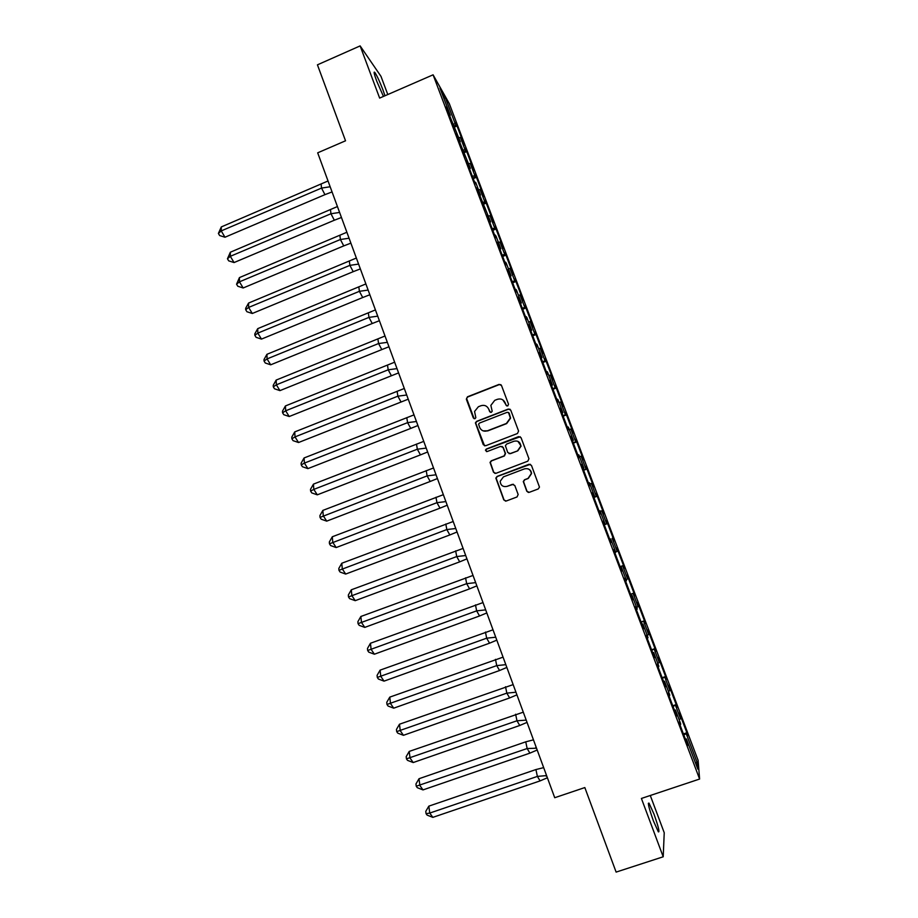 <?xml version="1.0" encoding="UTF-8"?>
<svg xmlns="http://www.w3.org/2000/svg" width="918" height="918" viewBox="0 0 918 918"><rect width="100%" height="100%" fill="white"/><g stroke="black" fill="none" stroke-linecap="round" stroke-linejoin="round"><path stroke-width="1.38" d="M507.757 405.963L508.526 404.241L501.492 385.468L499.071 384.401L467.457 396.805L466.355 399.25L473.309 417.942L474.996 418.7L475.834 417.667L474.56 411.459L478.381 406.743L481.009 405.71C484.543 404.723 487.125 405.871 488.743 409.164L489.65 411.585L491.337 412.343L492.186 411.23L490.866 405.389L494.733 400.351L497.372 399.319C500.93 398.332 503.512 399.479 505.141 402.772L506.047 405.205L507.757 405.963M653.96 814.059L649.026 803.147C647.523 802.47 648.98 808.402 653.421 820.933L658.367 831.88C659.835 832.431 658.367 826.487 653.96 814.059M384.963 95.77L383.036 90.113C379.742 81.599 377.011 75.712 374.842 72.453C373.477 71.042 374.096 73.933 376.713 81.117L383.449 96.436M387.798 94.543L380.981 76.343L360.131 45.9L317.433 64.834L345.535 140.798L317.685 152.824L554.724 797.719L584.835 787.564L616.116 872.1L663.209 856.781L664.23 832.729L650.288 795.493M526.783 491.233L529.227 492.346L538.246 488.95L539.474 487.091L531.453 465.392L528.997 464.29L497.074 476.442L495.858 478.083L503.787 499.908L506.22 501.021L517.041 496.948L518.154 494.492L514.791 485.473L512.347 484.36L506.988 486.391C502.903 487.148 500.631 485.45 500.172 481.307L503.443 476.867L524.465 468.868C528.343 468.077 530.638 469.626 531.338 473.539L528.034 478.416L524.522 479.747L523.283 481.525L526.783 491.233L528.447 492.473M360.131 45.9L379.639 98.088L433.089 74.817L699.608 779.038L641.407 798.453L663.209 856.781M517.465 433.503L518.578 431.035L510.729 410.116L508.297 409.038L476.591 421.362L475.398 422.854L483.247 444.656L485.656 445.746L517.465 433.503M521.068 437.702L528.94 458.713L527.827 461.169L495.915 473.332L493.494 472.231L490.051 462.408L491.268 460.813L504.154 455.879L505.256 453.423L503.041 447.479L500.608 446.377L487.206 451.53L485.438 450.153L486.288 449.051L518.624 436.612L521.068 437.702M433.089 74.817L449.315 103.654L698.105 760.322L699.608 779.038M468.616 163.679L470.257 163.473L474.939 175.831L472.3 176.176M473.229 178.631L476.453 177.277L474.514 174.076L474.939 175.831M476.453 177.277L483.717 196.463L480.137 189.567L484.83 201.971L482.214 202.362M482.994 204.427L486.23 203.085L484.371 200.113L484.83 201.971M486.23 203.085L493.517 222.34L490.051 215.753L494.768 228.215L492.163 228.639M492.794 230.326L496.041 228.984L494.274 226.264L494.768 228.215M496.041 228.984L503.362 248.308L500.012 242.054L504.751 254.561L502.146 255.02M505.256 255.25L505.887 254.986L504.223 252.519L504.751 254.561M505.887 254.986L513.242 274.39L510.006 268.446L514.769 281.011L512.175 281.516M515.147 281.356L515.778 281.092L514.206 278.865L514.769 281.011M515.778 281.092L523.157 300.565L520.047 294.953L524.821 307.564L522.239 308.115M525.073 307.553L525.704 307.3L524.224 305.327L524.821 307.564M525.704 307.3L533.117 326.854L530.122 321.564L534.919 334.221L532.348 334.806M535.033 333.865L535.676 333.613L534.287 331.88L534.919 334.221M535.676 333.613L543.112 353.235L540.243 348.278L545.051 360.981L542.492 361.612M545.04 360.269L545.682 360.017L544.385 358.548L545.051 360.981M545.682 360.017L553.141 379.731L550.398 375.095L555.229 387.855L552.682 388.532M555.08 386.788L555.723 386.535L554.518 385.331L555.229 387.855M555.723 386.535L563.216 406.318L560.6 402.015L565.454 414.833L562.906 415.556M565.155 413.41L565.809 413.157L564.708 412.205L565.454 414.833M565.809 413.157L573.325 433.021L570.835 429.05L575.712 441.914L573.176 442.683M575.276 440.124L575.93 439.883L574.92 439.194L575.712 441.914M575.93 439.883L583.481 459.826L581.117 456.2L586.005 469.109L583.492 469.924M585.443 466.952L586.097 466.711L585.191 466.287L586.005 469.109M586.097 466.711L593.682 486.735L591.433 483.442L596.344 496.409L593.843 497.269M595.644 493.895L596.298 493.643L595.495 493.482L596.344 496.409M596.298 493.643L603.906 513.747L603.172 513.782L601.795 510.81L606.729 523.822L604.228 524.729M605.88 520.931L606.546 520.69L605.834 520.793L606.729 523.822M606.546 520.69L614.188 540.874L613.557 541.172L612.203 538.281L617.148 551.351L615.611 551.936M620.166 566.831L622.829 565.672L623.965 568.678L624.504 568.104L616.827 547.839L616.219 548.218L617.148 551.351M622.645 565.855L627.625 578.983L626.087 579.602M630.666 594.566L633.282 593.28L634.43 596.287L634.854 595.438L627.155 575.104L626.65 575.747L627.625 578.983M633.133 593.556L638.125 606.729L636.599 607.372M641.212 622.415L643.782 620.993L644.929 624.022L645.251 622.886L637.517 602.472L638.125 606.729M643.667 621.36L648.682 634.59L647.156 635.256M651.803 650.38L654.316 648.819L655.475 651.849L655.693 650.449L647.924 629.943L648.682 634.59M654.247 649.278L659.273 662.555L657.758 663.255M662.429 678.459L664.907 676.75L666.055 679.802L666.181 678.115L658.378 657.529L659.273 662.555M664.861 677.312L669.91 690.646L668.396 691.369M673.101 706.653L675.522 704.806L676.692 707.87L676.704 705.896L668.866 685.23L669.91 690.646M675.522 705.449L680.594 718.84L679.09 719.609M683.818 734.962L686.216 733.712L686.194 732.966L687.364 736.041L687.261 733.792L679.4 713.045L680.594 718.84M686.216 733.712L697.382 763.179L697.841 769.123L686.412 738.956L685.39 739.116M604.147 524.499L605.088 524.144L603.677 521.114L602.908 521.229L610.94 542.446L611.629 542.113L610.688 538.935L615.749 552.303L614.371 549.366L613.717 549.767L621.773 571.065L622.347 570.434L621.371 567.152L626.455 580.578L625.112 577.72L624.561 578.42L632.651 599.81L633.122 598.88L632.1 595.484L637.207 608.967L635.887 606.201L635.451 607.2L643.575 628.669L642.875 623.942L647.993 637.482L646.708 634.797L646.387 636.094L654.545 657.655L653.685 652.514L658.837 666.112L657.586 663.507L657.368 665.102L665.573 686.767L664.552 681.213L669.715 694.857L668.499 692.344L668.407 694.249L676.635 715.994L675.464 710.016L680.651 723.728L679.458 721.296L679.481 723.51L687.743 745.347L686.412 738.956M605.088 524.144L600.051 510.821L600.946 513.896L600.154 513.942L592.156 492.817L593.028 492.989L594.474 496.099L589.448 482.834L590.308 485.806L589.402 485.553L581.45 464.519L583.894 468.169L578.891 454.961L579.717 457.818L578.707 457.29L570.778 436.337L573.36 440.353L568.38 427.203L569.16 429.957L568.047 429.131L560.152 408.281L562.872 412.652L557.914 399.548L558.66 402.199L557.433 401.097L549.572 380.327L552.429 385.067L547.495 372.019L548.195 374.567L546.876 373.178L539.038 352.501L542.033 357.584L537.11 344.594L537.776 347.038L536.341 345.375L528.55 324.777L531.671 330.228L526.771 317.284L527.391 319.625L525.865 317.685L518.096 297.168L521.344 302.963L516.467 290.077L517.052 292.314L515.423 290.111L507.688 269.685L511.074 275.825L506.208 262.984L506.759 265.13L505.026 262.651L497.326 242.306L500.838 248.789L495.995 236.006L496.512 238.037L494.676 235.295L487.01 215.03L490.637 221.858L476.729 187.88L480.493 195.041L475.685 182.361L476.121 184.208L474.101 180.926L466.493 160.822L470.372 168.338L456.292 133.89L460.308 141.728L446.137 107.062L450.268 115.232L439.963 87.99L445.15 97.205L455.248 123.861L452.597 124.125M453.871 127.327L457.026 125.973L454.892 122.289L455.248 123.861M457.026 125.973L464.233 145.01L460.411 137.482L465.07 149.806L462.431 150.104M463.51 152.939L466.723 151.585L464.68 148.131L465.07 149.806M466.723 151.585L473.952 170.679L470.257 163.473M675.464 710.016L674.443 710.211M664.552 681.213L663.553 681.42M653.685 652.514L652.698 652.755M642.875 623.942L641.889 624.217M632.1 595.484L631.125 595.782M621.371 567.152L620.419 567.473M600.246 511.349L601.795 510.81M593.544 496.477L594.474 496.099M589.872 483.97L591.433 483.442M582.976 468.582L583.894 468.169M579.545 456.682L581.117 456.2M572.465 440.789L573.36 440.353M569.263 429.521L570.835 429.05M561.988 413.111L562.872 412.652M559.016 402.451L560.6 402.015M551.546 385.549L552.429 385.067M548.815 375.496L550.398 375.095M541.161 358.089L542.033 357.584M538.648 348.656L540.243 348.278M530.811 330.755L531.671 330.228M528.527 321.92L530.122 321.564M520.506 303.514L521.344 302.963M518.441 295.286L520.047 294.953M510.236 276.398L511.074 275.825M508.4 268.756L510.006 268.446M500.012 249.386L500.838 248.789M498.394 242.329L500.012 242.054M489.822 222.477L490.637 221.858M488.422 216.005L490.051 215.753M479.678 195.683L480.493 195.041M478.496 189.785L480.137 189.567M469.58 168.992L470.372 168.338M459.516 142.416L460.308 141.728M458.759 137.666L460.411 137.482M449.499 115.943L450.268 115.232M445.15 97.205L444.014 98.719M697.382 763.179L695.316 762.468M447.754 111.342L448.432 111.044M448.845 114.222L449.522 113.935M453.377 126.202L455.959 125.1M613.522 541.115L614.188 540.874M623.838 568.345L624.504 568.104M634.2 595.679L634.854 595.438M644.585 623.127L645.251 622.886M655.027 650.678L655.693 650.449M665.504 678.356L666.181 678.115M676.027 706.126L676.704 705.896M686.595 734.021L687.261 733.792M457.818 137.907L458.495 137.62M458.908 140.81L459.585 140.523M463.165 152.044L465.759 150.954M683.417 733.907L686.194 732.966M685.712 739.988L686.446 739.736M686.916 743.155L687.639 742.903M679.928 724.704L680.663 724.463M672.756 705.758L675.522 704.806M674.73 710.957L675.453 710.704M675.923 714.112L676.646 713.86M668.97 695.741L669.692 695.488M662.142 677.713L664.907 676.75M663.783 682.04L664.506 681.799M664.976 685.184L665.699 684.943M658.045 666.893L658.768 666.64M651.573 649.783L654.316 648.819M652.882 653.26L653.605 653.008M654.075 656.393L654.798 656.129M647.179 638.171L647.89 637.918M641.039 621.968L643.782 620.993M642.038 624.584L642.749 624.332M643.22 627.705L643.931 627.453M636.346 609.563L637.069 609.311M630.551 594.256L633.282 593.28M631.228 596.034L631.94 595.782M632.399 599.144L633.122 598.88M625.56 581.083L626.283 580.819M620.109 566.67L622.829 565.672M620.465 567.599L621.176 567.347M621.635 570.698L622.347 570.434M614.83 552.705L615.542 552.452M610.918 542.366L611.629 542.113M602.965 521.378L603.677 521.114M604.136 524.453L604.836 524.189M604.251 524.775L606.959 523.776M599.075 511.096L599.787 510.833M592.328 493.253L593.028 492.989M593.476 496.317L594.187 496.053M593.912 497.464L596.62 496.454M588.438 483.006L589.149 482.742M581.725 465.254L582.425 464.978M582.873 468.295L583.584 468.031M583.619 470.257L586.304 469.247M577.858 455.041L578.558 454.777M571.157 437.358L571.868 437.083M572.316 440.388L573.016 440.124M573.36 443.164L576.045 442.132M567.313 427.191L568.012 426.927M560.646 409.577L561.346 409.302M561.793 412.595L562.493 412.331M563.147 416.164L565.821 415.143M556.813 399.456L557.513 399.181M550.169 381.911L550.869 381.636M551.316 384.917L552.016 384.653M552.969 389.289L555.631 388.245M546.359 371.824L547.059 371.56M539.75 354.359L540.438 354.084M540.874 357.354L541.574 357.079M542.825 362.507L545.487 361.462M535.94 344.319L536.64 344.043M529.353 326.911L530.053 326.636M530.489 329.906L531.178 329.619M532.738 335.839L535.378 334.783M525.578 316.917L526.266 316.641M519.014 299.589L519.703 299.302M520.139 302.561L520.827 302.286M522.675 309.274L525.314 308.219M515.239 289.629L515.927 289.354M508.71 272.371L509.398 272.084M509.834 275.331L510.523 275.044M512.657 282.813L515.296 281.746M504.957 262.445L505.646 262.169M498.451 245.255L499.128 244.98M499.564 248.204L500.253 247.929M502.685 256.455L505.302 255.376M494.722 235.375L495.399 235.1M488.227 218.254L488.915 217.979M489.34 221.192L490.028 220.917M492.748 230.2L495.364 229.121M484.578 208.386L485.186 208.134M478.048 191.369L478.726 191.082M479.15 194.295L479.839 194.008M482.845 204.048L485.45 202.958M467.905 164.586L468.593 164.299M469.018 167.501L469.695 167.214M472.988 178L475.581 176.899M506.725 405.928L502.857 399.904M488.743 409.164L490.407 412.354M500.953 384.699L499.323 384.585L467.755 396.966L466.585 398.378L474.147 418.734M510.052 409.244L508.549 409.187L476.878 421.488L475.685 422.98L484.543 445.827M508.985 413.031L507.287 412.274L479.437 423.083L478.599 424.139L479.621 427.352C481.239 430.657 483.809 431.804 487.355 430.829L506.403 423.462L510.328 418.011L508.526 412.434M483.097 430.852L487.355 430.829M509.226 413.169L510.569 418.149L506.656 423.588L487.63 430.944M502.043 446.412L503.293 447.559L505.508 453.503L504.407 455.959L491.532 460.882L490.327 462.477L493.758 472.288L495.02 473.436M520.219 436.716L486.563 449.143L485.714 450.233L486.494 451.599M517.58 450.738L520.862 446.01C520.242 442.017 517.959 440.422 514.023 441.225L506.621 444.071L505.405 445.746L507.734 452.471L510.178 453.572L517.809 450.818L521.091 446.102L517.936 441.351M509.031 453.641L510.178 453.572M517.809 450.818L510.419 453.653M527.712 468.754C530.076 469.5 531.35 471.118 531.545 473.596L528.252 478.462L524.74 479.793L523.512 481.571L527.001 491.256M513.426 484.279L506.988 486.391M530.34 464.29L497.338 476.488L496.122 478.129L504.039 499.92L505.589 501.148M332.064 191.931L324.949 194.65L321.529 188.087L330.159 186.756M321.139 184.243L321.529 188.087L221.227 230.911L218.392 233.447L219.643 235.547L224.979 237.234L221.227 230.911L221.295 226.93L328.036 180.972M224.979 237.234L324.949 194.65M221.295 226.93L218.392 233.447M341.462 217.486L334.336 220.228L330.95 213.745L339.603 212.437M330.503 209.774L330.95 213.745L230.326 256.317L227.457 258.773L228.697 260.85L234.056 262.559L230.326 256.317L230.349 252.221L337.434 206.561M234.056 262.559L334.336 220.228M230.349 252.221L227.457 258.773M350.883 243.144L343.757 245.898L340.394 239.506L349.069 238.221M339.912 235.41L340.394 239.506L239.46 281.826L236.557 284.201L237.796 286.244L243.167 287.977L239.46 281.826L239.437 277.592L346.878 232.254M243.167 287.977L343.757 245.898M239.437 277.592L236.557 284.201M360.349 268.894L353.212 271.671L349.884 265.359L358.582 264.097M349.356 261.148L349.884 265.359L248.629 307.427L245.691 309.71L246.919 311.73L252.301 313.486L248.629 307.427L248.571 303.066L356.356 258.038M252.301 313.486L353.212 271.671M248.571 303.066L245.668 308.264L245.691 309.71M369.851 294.747L362.713 297.535L359.408 291.316L368.141 290.077M358.835 286.978L359.408 291.316L257.832 333.119L254.86 335.334L256.076 337.319L261.481 339.098L257.832 333.119L257.728 328.644L365.88 283.926M261.481 339.098L362.713 297.535M257.728 328.644L254.825 333.831L254.86 335.334M379.398 320.703L372.238 323.515L368.967 317.387L377.723 316.159M368.347 312.9L368.967 317.387L267.069 358.915L264.063 361.049L265.268 363L270.695 364.813L267.069 358.915L266.931 354.314L375.428 309.917M270.695 364.813L372.238 323.515M266.931 354.314L264.017 359.5L264.063 361.049M388.968 346.763L381.808 349.586L378.572 343.539L387.35 342.345M377.895 338.937L378.572 343.539L276.352 384.814L273.3 386.857L274.493 388.784L279.944 390.62L276.352 384.814L276.157 380.075L385.021 335.999M279.944 390.62L381.808 349.586M276.157 380.075L273.243 385.273L273.3 386.857M398.584 372.915L391.412 375.76L388.199 369.805L397.012 368.623M387.488 365.066L388.199 369.805L285.659 410.805L282.572 412.767L283.765 414.672L289.216 416.52L285.659 410.805L285.429 405.94L394.648 362.197M289.216 416.52L391.412 375.76M285.429 405.94L282.503 411.138L282.572 412.767M408.235 399.169L401.051 402.027L397.873 396.174L406.708 395.015M397.115 391.298L397.873 396.174L295.011 436.899L291.878 438.781L293.06 440.651L298.534 442.522L295.011 436.899L294.735 431.908L404.31 388.486M298.534 442.522L401.051 402.027M294.735 431.908L291.798 437.106L291.878 438.781M417.919 425.527L410.736 428.408L407.592 422.647L416.439 421.5M406.777 417.633L407.592 422.647L304.397 463.097L301.23 464.887L302.401 466.723L307.897 468.628L304.397 463.097L304.076 457.967L414.007 414.879M307.897 468.628L410.736 428.408M304.076 457.967L301.127 463.177L301.23 464.887M427.65 451.989L420.444 454.892L417.334 449.212L426.216 448.099M416.485 444.071L417.334 449.212L313.807 489.397L310.605 491.096L311.764 492.909L317.284 494.836L313.807 489.397L313.451 484.13L423.749 441.386M317.284 494.836L420.444 454.892M313.451 484.13L310.491 489.34L310.605 491.096M437.416 478.553L430.198 481.468L427.122 475.891L436.027 474.801M426.216 470.613L427.122 475.891L320.026 517.408L321.174 519.186L326.705 521.137L323.262 515.79L322.861 510.397L433.526 467.985M326.705 521.137L430.198 481.468M322.861 510.397L319.9 515.606L320.026 517.408M447.215 505.221L439.997 508.159L436.945 502.674L445.884 501.595M435.993 497.258L436.945 502.674L329.482 543.823L330.618 545.567L336.172 547.553L332.764 542.297L332.305 536.766L443.348 494.687M336.172 547.553L439.997 508.159M332.305 536.766L329.332 541.976L329.482 543.823M457.049 531.992L449.831 534.953L446.814 529.56L455.776 528.504M445.815 524.006L446.814 529.56L338.971 570.342L340.108 572.063L345.673 574.06L342.288 568.896L341.794 563.239L453.194 521.504M345.673 574.06L449.831 534.953M341.794 563.239L338.811 568.449L338.971 570.342M466.929 558.867L459.7 561.85L456.716 556.56L465.701 555.528M455.672 550.857L456.716 556.56L348.496 596.964L349.62 598.651L355.209 600.67L351.858 595.61L351.307 589.804L463.097 548.413M355.209 600.67L459.7 561.85M351.307 589.804L348.324 595.025L348.496 596.964M476.855 585.856L469.603 588.851L466.665 583.653L475.673 582.643M465.564 577.824L466.665 583.653L358.066 623.678L359.179 625.342L364.779 627.396L361.462 622.415L360.866 616.483L473.022 575.437M364.779 627.396L469.603 588.851M360.866 616.483L357.871 621.704L358.066 623.678M486.804 612.949L479.552 615.967L476.637 610.86L485.679 609.873M475.49 604.893L476.637 610.86L367.67 650.506L368.761 652.136L374.395 654.213L371.101 649.336L370.459 643.254L482.994 602.575M374.395 654.213L479.552 615.967M370.459 643.254L367.464 648.487L367.67 650.506M496.81 640.144L489.546 643.185L486.666 638.182L495.731 637.218M485.461 632.066L486.666 638.182L377.309 677.438L378.4 679.033L384.034 681.133L380.786 676.359L380.098 670.14L493.012 629.805M384.034 681.133L489.546 643.185M380.098 670.14L377.08 675.361L377.309 677.438M506.839 667.443L499.576 670.507L496.73 665.607L505.818 664.666M495.479 659.342L496.73 665.607L386.983 704.473L388.062 706.034L393.719 708.168L390.494 703.486L389.771 697.129L503.064 657.15M393.719 708.168L499.576 670.507M389.771 697.129L386.742 702.362L386.983 704.473M516.914 694.857L509.639 697.944L506.828 693.136L515.95 692.218M505.531 686.733L506.828 693.136L396.702 731.623L397.769 733.149L403.45 735.307L400.259 730.717L399.479 724.222L513.151 684.61M403.45 735.307L509.639 697.944M399.479 724.222L396.438 729.454L396.702 731.623M527.035 722.386L519.749 725.484L516.972 720.779L526.209 720.125M515.618 714.238L516.972 720.779L406.456 758.865L407.512 760.356L413.203 762.548L410.048 758.061L409.221 751.417L523.283 712.173M413.203 762.548L519.749 725.484M409.221 751.417L406.181 756.65L406.456 758.865M537.191 750.017L529.893 753.139L527.15 748.537L536.525 748.216M536.33 747.665L535.584 747.745M525.75 741.836L527.15 748.537L416.244 786.221L417.288 787.69L423.003 789.905L419.882 785.51L419.01 778.728L525.75 741.836L533.45 739.851M423.003 789.905L529.893 753.139M419.01 778.728L415.957 783.961L416.244 786.221M547.392 777.764L540.082 780.897L537.374 776.41L545.395 775.687L546.887 776.387M546.577 775.561L545.395 775.687M535.917 769.559L537.374 776.41L429.75 813.073L426.067 813.692L427.111 815.115L432.848 817.364L429.75 813.073L428.832 806.142L535.917 769.559L543.663 767.632M432.848 817.364L540.082 780.897M428.832 806.142L425.768 811.386L426.067 813.692M648.315 803.376L649.026 803.147M374.131 72.763L374.842 72.453"/></g></svg>
